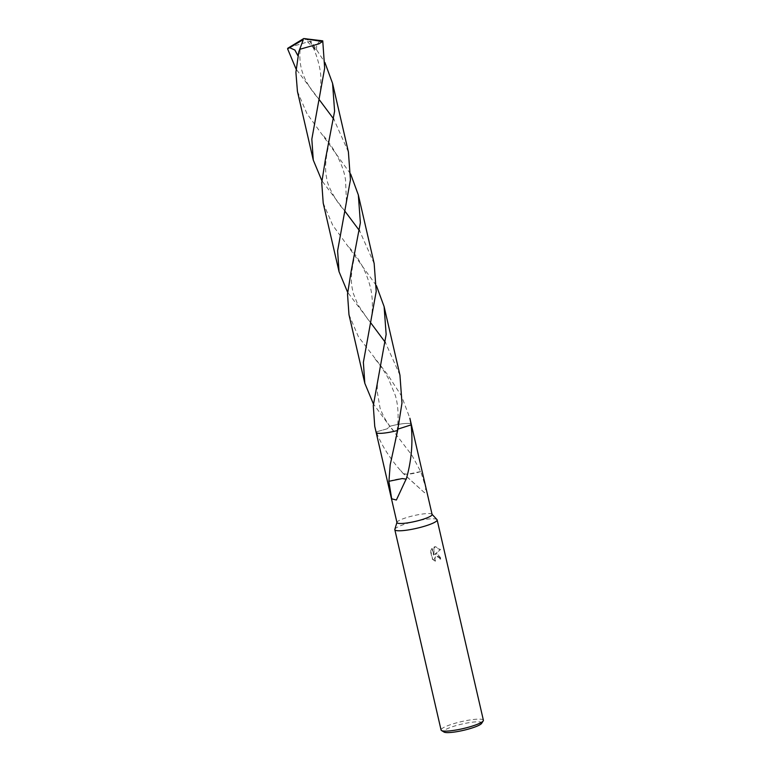 <?xml version="1.0" encoding="UTF-8"?>
<svg xmlns="http://www.w3.org/2000/svg" width="771" height="771" viewBox="0 0 771 771"><rect width="100%" height="100%" fill="white"/><g stroke="black" fill="none" stroke-linecap="round" stroke-linejoin="round"><path stroke-width="0.58" stroke-dasharray="3.85 2.89" d="M436.964 519.587A21.713 3.585 -13 0 0 429.052 518.96A21.713 3.585 -13 0 0 407.261 523.393A21.713 3.585 -13 0 0 394.839 529.32M432.097 514.469A18.022 2.978 -13 0 0 431.953 514.218A18.022 2.978 -13 0 0 425.38 513.688A18.022 2.978 -13 0 0 407.3 517.37A18.022 2.978 -13 0 0 396.988 522.285A18.022 2.978 -13 0 0 396.969 522.584M437.08 553.742L434.931 554.301L440.501 549.53L435.442 546.639L434.372 546.899L433.794 554.975L432.252 548.297L430.69 550.773L432.598 559.014L435.519 561.057L434.854 559.601L435.191 557.134L437.591 555.958L439.721 557.587L440.328 559.091A21.713 3.585 167 0 1 441.831 559.052L437.08 553.742M483.388 720.239A21.713 3.585 -13 0 0 475.302 719.304A21.713 3.585 -13 0 0 452.606 724.008A21.713 3.585 -13 0 0 441.07 730.012M481.605 723.4A19.545 3.229 -13 0 0 474.473 721.964A19.545 3.229 -13 0 0 452.654 726.658A19.545 3.229 -13 0 0 444.057 732.074M374.745 426.334L376.306 431.876C381.78 445.995 390.801 459.95 403.378 473.712A18.022 2.978 167 0 1 403.541 473.673L424.532 492.756L425.843 487.966L420.783 471.563A18.022 2.978 -13 0 0 420.696 471.553L411.878 455.208L389.789 426.286A18.022 2.978 -13 0 1 404.573 423.539A18.022 2.978 -13 0 1 411.271 424.619L411.271 424.619A18.022 2.978 -13 0 1 411.136 424.879A18.022 2.978 -13 0 0 411.271 424.619A18.022 2.978 -13 0 0 411.28 424.32A18.022 2.978 -13 0 0 404.573 423.539A18.022 2.978 -13 0 0 389.789 426.286L387.196 428.801L376.306 431.866A18.022 2.978 -13 0 0 376.306 432.685A18.022 2.978 -13 0 0 382.869 433.206M376.171 432.492L376.161 432.435A18.032 2.978 -13 0 1 376.306 431.866A18.022 2.978 -13 0 0 376.161 432.435A18.022 2.978 -13 0 0 376.306 432.695A18.022 2.978 -13 0 0 376.614 432.916M435.249 561.172L432.319 559.129L430.42 550.899L431.982 548.422L433.524 555.091L434.112 547.015L440.231 549.646L434.661 554.416L441.561 559.168A21.28 3.508 -13 0 0 440.058 559.206L439.46 557.712L436.049 556.228L434.526 558.416L435.519 561.057M388.844 481.277A12.018 1.985 167 0 1 402.279 478.55M397.653 430.469L397.952 429.1L397.653 430.469M403.378 473.712L407.367 474.3L420.696 471.553M420.783 471.563A12.018 1.985 167 0 1 407.348 474.29M403.541 473.673L407.367 474.3M319.387 99.864L296.112 69.12M288.874 47.445L310.858 41.046L324.899 62.48M348.405 151.964L333.814 119.187M323.213 203.101L332.715 225.219L376.441 285.713M370.928 323.097L347.654 292.354M399.947 375.188L385.355 342.43M297.442 91.46L306.954 113.636L350.67 174.073M345.148 211.485L321.873 180.722M348.974 314.684L358.486 336.86L387.986 375.169L401.498 395.937L409.883 418.219M411.3 424.378L411.28 424.32A18.032 2.978 -13 0 0 389.789 426.276L373.415 403.956M374.166 263.557L359.594 230.808M298.531 53.189L298.82 51.763M376.306 431.866L387.206 428.801L389.789 426.276M303.167 40.015L297.76 55.502M320.36 40.487L316.65 44.785L316.447 50.896L310.125 41.856L312.718 43.041M307.581 38.868L304.69 38.887L316.447 50.896M304.69 38.887L310.858 41.046M306.183 38.829L303.726 38.55M396.361 500.022L404.92 481.673M397.19 429.948L394.588 443.585M394.039 431.49L390.184 426.536M400.766 470.589L403.455 473.886M424.532 492.756L403.667 473.924M316.727 96.616C312.438 91.585 305.538 81.832 302.81 73.428C300.006 65.622 299.196 56.909 300.391 47.291M323.589 135.898C333.294 147.107 343.567 164.849 345.553 180.173L346.372 199.93C345.312 209.722 344.213 216.526 343.066 220.313M368.278 319.859L357.821 304.574L353.397 293.645C350.998 283.834 350.111 276.722 354.13 258.564M375.111 359.113C379.351 364.008 383.707 370.321 388.179 378.05L395.35 395.484C398.241 405.382 398.848 416.87 397.181 429.967M309.643 41.027C315.956 50.5 321.507 70.171 320.823 80.126C320.842 87.248 320.62 94.207 317.286 108.711M342.526 208.276C339.028 204.951 327.367 187.353 326.644 177.937C324.832 169.813 325.401 159.501 328.35 147.001M349.369 247.52C360.115 259.586 367.314 273.724 370.996 289.935C373.145 301.663 373.087 313.585 368.837 331.915M390.203 426.556C386.281 421.631 382.908 415.511 380.084 408.187L377.173 391.273C377.385 380.614 378.359 377.414 379.881 370.244"/><path stroke-width="1.16" d="M396.94 522.439L394.839 529.32A21.713 3.585 -13 0 0 394.819 529.667A21.713 3.585 -13 0 0 402.905 530.612A21.713 3.585 -13 0 0 425.602 525.899A21.713 3.585 -13 0 0 437.138 519.905A21.713 3.585 -13 0 0 436.964 519.587L432.068 514.334M376.171 432.492L396.969 522.584A18.022 2.978 -13 0 0 403.686 523.355A18.022 2.978 -13 0 0 422.518 519.452A18.022 2.978 -13 0 0 432.097 514.469L411.3 424.378M394.819 529.667L441.07 730.012A21.713 3.585 -13 0 0 441.504 730.523A21.713 3.585 -13 0 0 449.165 730.947A21.713 3.585 -13 0 0 470.233 726.725A21.713 3.585 -13 0 0 483.224 720.895A21.713 3.585 -13 0 0 483.388 720.239L437.138 519.905M441.504 730.523L444.057 732.074A19.545 3.229 -13 0 0 450.948 732.45A19.545 3.229 -13 0 0 469.915 728.653A19.545 3.229 -13 0 0 481.605 723.4L483.224 720.895M376.614 432.916A18.022 2.978 -13 0 0 382.879 433.206A18.022 2.978 -13 0 0 397.653 430.469L401.98 403.021L399.947 375.188L384.103 306.569L386.146 334.421L373.28 405.71L374.745 426.334L376.152 432.425A18.032 2.978 -13 0 0 397.653 430.469L390.184 464.865L388.931 481.287A18.022 2.978 -13 0 1 388.844 481.277L391.687 498.818L396.361 500.022L406.095 479.186L402.279 478.55L388.931 481.287M411.145 424.879A18.032 2.978 -13 0 0 411.29 424.32L409.883 418.219L411.145 424.879A18.022 2.978 -13 0 0 411.145 424.879L397.952 429.1L411.136 424.879C413.073 442.843 411.444 460.933 406.259 479.148L402.269 478.56M382.869 433.206A18.022 2.978 -13 0 0 397.653 430.469M296.112 69.12L287.612 48.872L289.636 47.657L294.898 50.067L297.76 55.502L298.531 53.189M289.636 47.657L301.779 40.506L303.726 38.55L287.901 48.168A18.022 2.978 -13 0 0 287.612 48.872M287.901 48.168L303.726 38.55L322.461 41.538A18.022 2.978 -13 0 0 322.75 40.834L303.726 38.55L301.789 40.555L303.167 40.015L298.82 51.763L295.9 72.378L297.442 91.46L313.277 160.069L311.831 139.156L324.668 68.166L322.75 40.834M350.439 179.778L348.405 151.964L332.561 83.345L334.604 111.197L325.295 160.137L321.738 182.621L323.213 203.101L339.038 271.662L337.602 250.797L350.439 179.778M333.814 119.187L319.387 99.864M324.899 62.48L332.561 83.345M347.654 292.354L339.038 271.662M385.355 342.43L370.928 323.097M376.441 285.713L384.103 306.569M322.461 41.538L319.04 43.793L299.659 49.344M321.873 180.722L313.277 160.069M376.209 291.39L374.166 263.557L358.342 194.986L360.365 222.79L351.104 271.498L347.519 294.137L348.974 314.684L364.818 383.303L363.372 362.331L376.209 291.39M359.594 230.808L345.148 211.485M350.67 174.073L358.342 194.986M373.415 403.956L364.818 383.303M306.174 38.781L303.726 38.55"/></g></svg>
